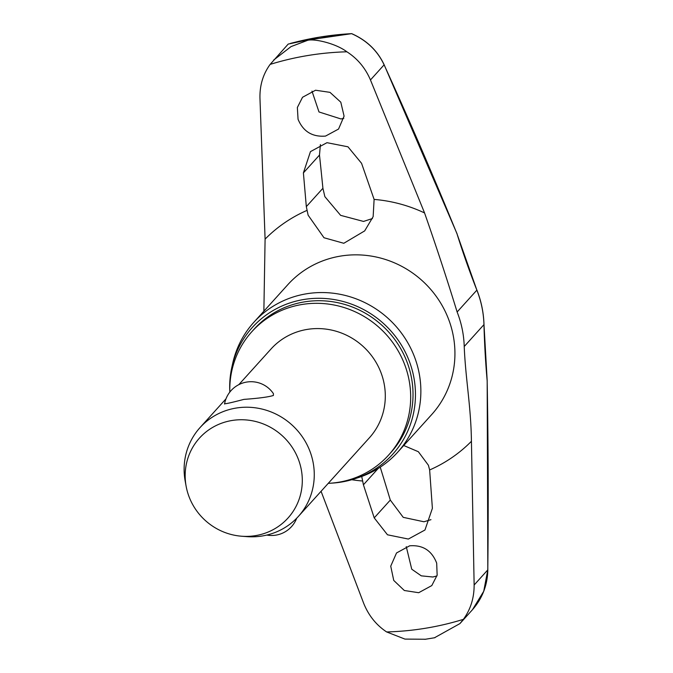 <?xml version="1.0" encoding="UTF-8"?>
<svg xmlns="http://www.w3.org/2000/svg" width="673" height="673" viewBox="0 0 673 673"><rect width="100%" height="100%" fill="white"/><g stroke="black" fill="none" stroke-linecap="round" stroke-linejoin="round"><path stroke-width="1.01" d="M456.984 233.775L476.871 290.139A102.296 98.165 42.1 0 1 483.963 324.655A209.412 39.774 90.8 0 0 487.151 380.598A1242.173 235.929 -89.2 0 1 487.79 569.896L483.727 591.289L472.438 609.746L459.911 623.61L434.438 637.785M263.866 311.195L265.095 239.125L259.955 98.098C259.685 85.345 263.084 74.106 270.134 64.398L288.212 44.073L303.616 40.801A309.639 297.146 42.1 0 1 308.116 40.027A309.639 297.146 42.1 0 1 312.634 39.328L307.721 40.287C314.569 38.58 335.76 43.366 346.881 51.796C357.498 58.61 365.355 67.998 370.461 79.961L424.562 212.946C436.188 246.209 447.049 279.219 457.127 311.994A102.296 98.165 42.1 0 1 464.219 346.511C465.581 379.37 470.957 405.769 471.428 441.286L474.137 585.014L487.79 569.888M474.137 585.014C474.162 598.028 470.57 609.477 463.377 619.345L459.911 623.61M328.256 483.349A92.1 88.382 -137.9 0 0 338.477 482.272A92.1 88.382 -137.9 0 0 388.573 455.116A92.1 88.382 -137.9 0 0 398.273 351.079A92.1 88.382 -137.9 0 0 301.984 304.49A92.1 88.382 -137.9 0 0 251.887 331.646A92.1 88.382 -137.9 0 0 229.813 392.098M388.573 455.116L390.92 452.525A92.1 88.382 -137.9 0 0 400.62 348.479A92.1 88.382 -137.9 0 0 304.322 301.899A92.1 88.382 -137.9 0 0 254.226 329.047L251.887 331.646M354.974 478.73L358.894 477.435A96.912 93 -137.9 0 0 397.608 452.29A96.912 93 -137.9 0 0 407.821 342.818A96.912 93 -137.9 0 0 306.493 293.79A96.912 93 -137.9 0 0 253.78 322.367A96.912 93 -137.9 0 0 232.69 363.428L231.798 367.466A94.582 90.771 42.1 0 1 303.834 299.502A94.582 90.771 42.1 0 1 411.851 368.905A94.582 90.771 42.1 0 1 354.974 478.73A94.582 90.771 42.1 0 1 341.312 482.078A94.582 90.771 42.1 0 1 331.023 483.172M229.804 391.736A94.582 90.771 42.1 0 1 231.798 367.466M311.978 91.124L318.994 111.962L340.992 118.961L343.81 118.322M312.634 39.328L351.693 33.65L319.625 37.108L295.969 42.012A301.353 289.197 42.1 0 1 319.616 37.116A301.353 289.197 42.1 0 1 351.693 33.65L351.735 33.726M320.398 144.594L319.49 155.076A1246.783 249.01 -92 0 1 322.914 188.28L324.866 196.651L340.622 215.352L363.521 221.434L372.463 218.532M418.69 592.711L404.322 590.499L393.739 580.42L390.735 566.161L396.523 552.962L409.647 545.82C422.804 544.785 431.814 550.556 436.684 563.124L437.147 575.154L431.797 585.577L418.69 592.711M321.071 491.298L363.622 603.159C368.493 615.374 376.157 624.973 386.639 631.947L404.969 639.098L425.521 639.249M403.741 445.509L418.362 451.726L428.398 465.236L429.643 469.956L432.386 508.334L424.966 530.004L408.343 539.056L387.48 534.791L374.222 517.882L363.42 484.796L361.721 476.45M380.237 467.163A1246.783 303.17 -106.7 0 1 390.306 500.081L403.228 517.344L423.948 521.768L430.956 519.682M406.265 546.644L411.741 569.198L421.281 575.844L432.874 577.005L436.962 575.928M298.055 119.272L297.357 107.495L302.53 97.274L315.544 90.232L329.989 92.352L340.799 102.195L344.088 116.135L338.544 129.056L325.539 136.081C312.348 137.141 303.187 131.538 298.055 119.272M303.405 172.885L310.455 151.627L326.977 142.684L347.966 146.807L361.569 163.329L374.112 199.418L373.145 216.647L364.682 230.898L343.794 243.281L323.991 237.746L308.125 215.183L306.324 206.645L303.405 172.885L319.49 155.076M186.118 486.184L185.176 481.044A66.265 63.59 42.1 0 1 200.024 427.599A66.265 63.59 42.1 0 1 236.072 408.065A66.265 63.59 42.1 0 1 305.349 441.581A66.265 63.59 42.1 0 1 298.366 516.435A66.265 63.59 42.1 0 1 262.327 535.969A66.265 63.59 42.1 0 1 246.705 536.617L241.489 536.213A59.636 57.23 42.1 0 1 186.118 486.184A59.636 57.23 42.1 0 1 231.916 420.507A59.636 57.23 42.1 0 1 301.1 468.652A59.636 57.23 42.1 0 1 255.547 535.624A59.636 57.23 42.1 0 1 241.489 536.213M238.806 384.67L271.059 348.959A66.265 63.59 42.1 0 1 307.098 329.425A66.265 63.59 42.1 0 1 376.384 362.94A66.265 63.59 42.1 0 1 369.401 437.795L298.366 516.435M224.53 404.052A26.92 26.92 0 0 1 273.415 393.638L273.389 395.472C268.544 397.011 258.718 398.315 243.912 399.383C230.015 403.026 223.697 404.372 224.95 403.421M351.6 33.667C366.634 40.313 377.469 50.702 384.115 64.835A1.657 0.53 -24.5 0 0 384.115 64.684L384.115 64.684C377.46 50.601 366.659 40.254 351.701 33.65M273.692 60.032L291.072 46.58L307.721 40.287L303.616 40.801M476.837 290.038L476.905 290.063C481.288 301.235 483.643 312.743 483.988 324.588L464.219 346.511M370.461 79.961L384.115 64.835A1242.173 310.16 -109.6 0 1 457.034 233.91A209.412 52.292 70.4 0 0 476.871 290.139L457.127 311.994M270.134 64.398A296.717 284.746 42.1 0 1 307.973 55.497A296.717 284.746 42.1 0 1 346.881 51.796M463.377 619.345A296.717 284.746 42.1 0 1 425.538 628.245A296.717 284.746 42.1 0 1 386.639 631.947M397.608 452.29L431.679 414.576A96.912 93 -137.9 0 0 441.883 305.105A96.912 93 -137.9 0 0 340.563 256.085A96.912 93 -137.9 0 0 287.842 284.654L253.78 322.367M362.411 480.993A144.443 138.613 42.1 0 1 351.76 479.723M265.095 239.125A144.443 138.613 42.1 0 1 306.88 210.456M374.112 199.418A144.443 138.613 42.1 0 1 424.562 212.946M471.428 441.286A144.443 138.613 42.1 0 1 429.643 469.956M363.42 484.796L378.159 468.484M374.222 517.882L390.306 500.081M306.324 206.645L322.914 188.28M483.988 324.588L487.168 380.43A1.657 1.657 0 0 1 487.176 380.548L487.824 569.888C487.496 585.157 482.348 598.457 472.396 609.788M424.856 639.35L434.951 637.693M295.969 42.012L290.408 43.409M457.11 233.952A1.657 1.657 0 0 0 457.06 233.817L384.115 64.684M266.828 535.069A26.92 26.92 0 0 0 296.709 518.202M200.024 427.599L225.968 398.87"/></g></svg>
